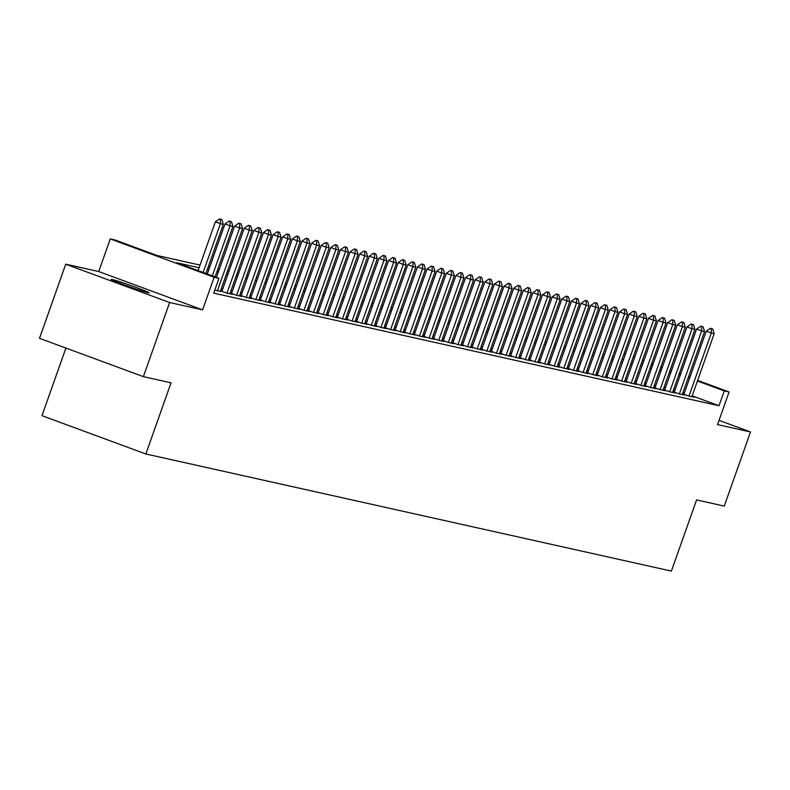 <?xml version="1.0" encoding="UTF-8"?>
<svg xmlns="http://www.w3.org/2000/svg" width="790" height="790" viewBox="0 0 790 790"><rect width="100%" height="100%" fill="white"/><g stroke="black" fill="none" stroke-linecap="round" stroke-linejoin="round"><path stroke-width="1.19" d="M112.239 279.512A20.145 0.8 19.5 0 0 111.212 279.413A20.145 0.8 19.5 0 0 126.953 285.832A20.145 0.8 19.5 0 0 148.174 292.774A20.145 0.8 19.5 0 0 149.201 292.873A20.145 0.8 19.5 0 0 133.461 286.454A20.145 0.8 19.5 0 0 112.239 279.512M624.12 353.436L625.542 353.801M65.906 348.074L41.969 415.668L145.854 453.983L671.372 571.091L696.573 499.922L724.252 506.094L750.5 431.952L719.038 420.349M145.854 453.983L171.055 382.814L143.385 376.642L39.5 338.327L65.748 264.196L169.633 302.511L202.596 309.858L214.149 277.241L110.264 238.926L115.083 239.992L157.2 255.525L200.038 265.075M202.596 309.858L98.72 271.543L65.748 264.196M98.72 271.543L110.264 238.926M143.385 376.642L169.633 302.511M682.53 393.756L688.564 395.988L694.341 397.271L691.971 396.402M672.902 391.613L678.936 393.835L684.713 395.128L682.353 394.259M663.274 389.47L669.308 391.692L675.085 392.986L672.725 392.107M653.656 387.327L659.689 389.549L665.457 390.833L663.096 389.964M644.028 385.174L650.061 387.406L655.838 388.69L653.478 387.821M634.4 383.031L640.433 385.263L646.21 386.547L643.85 385.678M624.781 380.889L630.815 383.111L636.582 384.404L634.222 383.535M615.153 378.746L621.187 380.968L626.964 382.261L624.604 381.382M605.525 376.603L611.559 378.825L617.336 380.109L614.976 379.24M595.907 374.45L601.94 376.682L607.707 377.966L605.347 377.097M586.279 372.307L592.312 374.539L598.089 375.823L595.729 374.954M576.651 370.164L582.684 372.386L588.461 373.68L586.101 372.811M567.032 368.022L573.066 370.243L578.833 371.537L576.473 370.658M557.404 365.879L563.438 368.101L569.215 369.384L566.855 368.515M547.776 363.726L553.81 365.958L559.587 367.241L557.226 366.372M538.148 361.583L544.192 363.815L549.958 365.099L547.598 364.229M528.53 359.44L534.563 361.662L540.34 362.956L537.98 362.087M518.902 357.297L524.935 359.519L530.712 360.813L528.352 359.934M509.274 355.154L515.317 357.376L521.084 358.66L518.724 357.791M499.655 353.002L505.689 355.233L511.466 356.517L509.106 355.648M490.027 350.859L496.061 353.091L501.838 354.374L499.478 353.505M480.399 348.716L486.433 350.938L492.21 352.231L489.849 351.362M470.781 346.573L476.814 348.795L482.591 350.089L480.231 349.21M461.153 344.43L467.186 346.652L472.963 347.936L470.603 347.067M451.525 342.277L457.558 344.509L463.335 345.793L460.975 344.924M441.906 340.135L447.94 342.366L453.717 343.65L451.357 342.781M432.278 337.992L438.312 340.214L444.089 341.507L441.728 340.638M422.65 335.849L428.684 338.071L434.461 339.364L432.1 338.485M413.032 333.706L419.065 335.928L424.842 337.212L422.482 336.343M403.404 331.553L409.437 333.785L415.214 335.069L412.854 334.2M393.776 329.41L399.809 331.642L405.586 332.926L403.226 332.057M384.157 327.267L390.191 329.489L395.968 330.783L393.598 329.914M374.529 325.125L380.563 327.346L386.34 328.64L383.979 327.761M364.901 322.982L370.935 325.204L376.712 326.487L374.351 325.618M355.283 320.829L361.316 323.061L367.083 324.344L364.723 323.475M345.655 318.686L351.688 320.918L357.465 322.202L355.105 321.332M336.026 316.543L342.06 318.765L347.837 320.059L345.477 319.19M326.408 314.4L332.442 316.622L338.209 317.916L335.849 317.037M316.78 312.257L322.814 314.479L328.591 315.763L326.231 314.894M307.152 310.105L313.186 312.336L318.963 313.62L316.602 312.751M297.534 307.962L303.567 310.194L309.334 311.477L306.974 310.608M287.906 305.819L293.939 308.041L299.716 309.334L297.356 308.465M278.278 303.676L284.311 305.898L290.088 307.192L287.728 306.313M268.659 301.533L274.693 303.755L280.46 305.039L278.1 304.17M259.031 299.38L265.065 301.612L270.842 302.896L268.481 302.027M249.403 297.238L255.437 299.469L261.214 300.753L258.853 299.884M239.775 295.095L245.818 297.317L251.585 298.61L249.225 297.741M230.157 292.952L236.19 295.174L241.967 296.457L239.607 295.588M220.529 290.809L226.562 293.031L232.339 294.315L229.979 293.446M214.791 290.098L220.351 291.303M199.1 267.741L176.851 262.774L218.968 278.307L213.715 293.139L719.019 405.744L692.178 395.839M684.367 392.966L682.985 392.452M675.095 389.806L673.653 389.49M665.476 387.663L664.035 387.337M655.848 385.52L654.406 385.194M646.22 383.377L644.778 383.051M636.602 381.224L635.16 380.908M626.974 379.082L625.532 378.766M617.346 376.939L615.904 376.613M607.727 374.796L606.286 374.47M598.099 372.653L596.657 372.327M588.471 370.5L587.029 370.184M578.843 368.357L577.401 368.041M569.225 366.214L567.783 365.889M559.596 364.072L558.155 363.746M549.968 361.929L548.527 361.603M540.35 359.776L538.908 359.46M530.722 357.633L529.28 357.317M521.094 355.49L519.652 355.164M511.476 353.347L510.034 353.021M501.848 351.195L500.406 350.879M492.219 349.052L490.778 348.736M482.601 346.909L481.159 346.593M472.973 344.766L471.531 344.44M463.345 342.623L461.903 342.297M453.727 340.47L452.285 340.154M444.099 338.327L442.657 338.011M434.47 336.185L433.029 335.869M424.852 334.042L423.41 333.716M415.224 331.899L413.782 331.573M405.596 329.746L404.154 329.43M395.978 327.603L394.536 327.287M386.35 325.46L384.908 325.144M376.721 323.317L375.28 322.991M367.103 321.175L365.661 320.849M357.475 319.022L356.033 318.706M347.847 316.879L346.405 316.563M338.229 314.736L336.787 314.42M328.601 312.593L327.159 312.267M318.972 310.45L317.531 310.124M309.354 308.298L307.912 307.981M299.726 306.155L298.284 305.839M290.098 304.012L288.656 303.696M280.47 301.869L279.028 301.543M270.851 299.726L269.41 299.4M261.223 297.573L259.782 297.257M251.595 295.43L250.154 295.114M241.977 293.288L240.535 292.971M232.349 291.145L230.907 290.819M222.721 289.002L221.279 288.676M222.02 290.997L220.578 290.671M231.648 293.139L230.206 292.813M241.266 295.282L239.824 294.956M250.894 297.425L249.452 297.109M260.522 299.568L259.081 299.252M270.141 301.721L268.699 301.395M279.769 303.864L278.327 303.538M289.397 306.007L287.955 305.691M299.015 308.149L297.573 307.833M308.643 310.292L307.201 309.976M318.271 312.445L316.829 312.119M327.89 314.588L326.448 314.262M337.518 316.731L336.076 316.415M347.146 318.874L345.704 318.558M356.764 321.017L355.322 320.701M366.392 323.169L364.95 322.843M376.02 325.312L374.579 324.986M385.639 327.455L384.197 327.139M395.267 329.598L393.825 329.282M404.895 331.741L403.453 331.425M414.513 333.894L413.071 333.568M424.141 336.036L422.699 335.71M433.769 338.179L432.328 337.863M443.388 340.322L441.946 340.006M453.016 342.465L451.574 342.149M462.644 344.618L461.202 344.292M472.262 346.761L470.83 346.435M481.89 348.904L480.448 348.588M491.518 351.046L490.077 350.73M501.146 353.189L499.705 352.873M510.765 355.342L509.323 355.016M520.393 357.485L518.951 357.159M530.021 359.628L528.579 359.312M539.639 361.771L538.197 361.455M549.267 363.913L547.826 363.598M558.895 366.066L557.454 365.74M568.514 368.209L567.072 367.883M578.142 370.352L576.7 370.036M587.77 372.495L586.328 372.179M597.388 374.648L595.946 374.322M607.016 376.791L605.575 376.465M616.644 378.933L615.203 378.608M626.263 381.076L624.821 380.76M635.891 383.219L634.449 382.903M645.519 385.372L644.077 385.046M655.137 387.515L653.695 387.189M664.765 389.658L663.324 389.332M674.393 391.8L672.952 391.485M684.012 393.943L682.57 393.627M697.649 380.395L729.081 391.988L717.537 424.605L750.5 431.952M729.081 391.988L724.272 390.922L697.422 381.017M719.019 405.744L724.272 390.922M218.968 278.307L214.149 277.241M633.353 356.675L634.726 357.189M642.537 360.062L643.909 360.576M651.72 363.449L653.093 363.963M660.904 366.846L662.277 367.35M670.088 370.234L671.47 370.737M679.272 373.621L680.654 374.124M688.455 377.008L689.838 377.511M662.06 367.972L660.687 367.459M652.876 364.585L651.503 364.072M643.692 361.198L642.319 360.684M634.508 357.811L633.126 357.297M625.325 354.424L623.942 353.91M208.224 266.901L209.666 267.218M217.852 269.044L219.294 269.37M227.471 271.187L228.912 271.513M237.099 273.34L238.541 273.656M246.727 275.483L248.169 275.799M256.355 277.626L257.797 277.942M265.973 279.769L267.415 280.094M275.601 281.912L277.043 282.237M285.229 284.064L286.671 284.38M294.848 286.207L296.29 286.523M304.476 288.35L305.918 288.666M314.104 290.493L315.546 290.819M323.722 292.636L325.164 292.962M333.35 294.788L334.792 295.104M342.978 296.931L344.42 297.247M352.597 299.074L354.038 299.39M362.225 301.217L363.667 301.543M371.853 303.36L373.295 303.686M381.471 305.513L382.913 305.829M391.099 307.656L392.541 307.972M400.728 309.799L402.169 310.124M410.346 311.941L411.788 312.267M419.974 314.084L421.416 314.41M429.602 316.237L431.044 316.553M439.22 318.38L440.662 318.696M448.848 320.523L450.29 320.849M458.476 322.666L459.918 322.991M468.095 324.809L469.537 325.134M477.723 326.961L479.165 327.277M487.351 329.104L488.793 329.42M496.969 331.247L498.411 331.573M506.597 333.39L508.039 333.716M516.226 335.533L517.667 335.859M525.844 337.685L527.286 338.001M535.472 339.828L536.914 340.144M545.1 341.971L546.542 342.297M554.728 344.114L556.17 344.44M564.346 346.257L565.788 346.583M573.975 348.41L575.416 348.726M583.603 350.553L585.044 350.869M593.221 352.696L594.663 353.021M602.849 354.838L604.291 355.164M612.477 356.981L613.919 357.307M622.095 359.134L623.537 359.45M631.724 361.277L633.165 361.593M641.352 363.42L642.793 363.746M650.97 365.563L652.412 365.889M660.598 367.706L662.04 368.031M680.348 374.983L678.906 374.657M670.72 372.831L669.278 372.515M661.102 370.688L659.66 370.372M651.474 368.545L650.032 368.229M641.845 366.402L640.404 366.076M632.227 364.259L630.785 363.933M622.599 362.106L621.157 361.79M612.971 359.964L611.529 359.647M603.353 357.821L601.911 357.505M593.725 355.678L592.283 355.352M584.096 353.535L582.655 353.209M574.468 351.382L573.036 351.066M564.85 349.239L563.408 348.923M555.222 347.096L553.78 346.78M545.594 344.954L544.152 344.628M535.976 342.811L534.534 342.485M526.347 340.658L524.906 340.342M516.719 338.515L515.278 338.199M507.101 336.372L505.659 336.056M497.473 334.229L496.031 333.903M487.845 332.086L486.403 331.76M478.226 329.934L476.785 329.618M468.598 327.791L467.157 327.475M458.97 325.648L457.529 325.322M449.352 323.505L447.91 323.179M439.724 321.362L438.282 321.036M430.096 319.209L428.654 318.893M420.478 317.067L419.036 316.75M410.849 314.924L409.408 314.598M401.221 312.781L399.779 312.455M391.603 310.638L390.161 310.312M381.975 308.485L380.533 308.169M372.347 306.342L370.905 306.026M362.728 304.199L361.287 303.874M353.1 302.057L351.659 301.731M343.472 299.914L342.031 299.588M333.854 297.761L332.412 297.445M324.226 295.618L322.784 295.302M314.598 293.475L313.156 293.149M304.979 291.332L303.538 291.006M295.351 289.189L293.91 288.863M285.723 287.037L284.281 286.721M276.095 284.894L274.663 284.578M266.477 282.751L265.035 282.425M256.849 280.608L255.407 280.282M247.221 278.465L245.779 278.139M237.602 276.312L236.161 275.996M227.974 274.169L226.533 273.853M218.346 272.027L216.904 271.701M208.728 269.884L207.286 269.558M689.611 378.134L688.238 377.63M221.842 219.541L219.551 218.909L221.842 219.541L223.303 224.33L205.894 273.488M203.139 272.471L220.41 223.689L215.354 221.822L219.551 218.909M198.083 270.615L215.354 221.822M223.303 224.33L220.41 223.689L220.39 219.215M231.46 221.684L229.179 221.052L231.46 221.684L232.922 226.473L215.078 276.875M212.322 275.858L230.038 225.831L224.982 223.965L229.179 221.052M207.266 274.002L224.982 223.965M232.922 226.473L230.038 225.831L230.018 221.368M241.088 223.827L238.797 223.195L241.088 223.827L242.55 228.626L220.242 291.619M217.349 290.977L239.666 227.974L234.61 226.118L238.797 223.195M216.45 277.389L234.61 226.118M242.55 228.626L239.666 227.974L239.647 223.511M250.716 225.98L248.425 225.338L250.716 225.98L252.178 230.769L229.87 293.762M226.977 293.12L249.285 230.127L244.238 228.261L248.425 225.338M221.901 291.312L244.238 228.261M252.178 230.769L249.285 230.127L249.265 225.654M260.335 228.122L258.053 227.49L260.335 228.122L261.796 232.912L239.489 295.914M236.605 295.272L258.913 232.27L253.857 230.404L258.053 227.49M231.529 293.455L253.857 230.404M261.796 232.912L258.913 232.27L258.893 227.797M269.963 230.265L267.672 229.633L269.963 230.265L271.424 235.055L249.117 298.057M246.223 297.415L268.541 234.413L263.485 232.546L267.672 229.633M241.157 295.598L263.485 232.546M271.424 235.055L268.541 234.413L268.521 229.939M279.591 232.408L277.3 231.776L279.591 232.408L281.052 237.197L258.745 300.2M255.851 299.558L278.159 236.556L273.113 234.699L277.3 231.776M250.776 297.751L273.113 234.699M281.052 237.197L278.159 236.556L278.139 232.092M289.209 234.551L286.928 233.919L289.209 234.551L290.671 239.35L268.363 302.343M265.479 301.701L287.787 238.698L282.731 236.842L286.928 233.919M260.404 299.894L282.731 236.842M290.671 239.35L287.787 238.698L287.767 234.235M298.837 236.704L296.546 236.062L298.837 236.704L300.299 241.493L277.991 304.486M275.108 303.844L297.415 240.851L292.359 238.985L296.546 236.062M270.032 302.037L292.359 238.985M300.299 241.493L297.415 240.851L297.396 236.378M308.465 238.847L306.174 238.215L308.465 238.847L309.927 243.636L287.619 306.639M284.726 305.997L307.034 242.994L301.987 241.128L306.174 238.215M279.65 304.18L301.987 241.128M309.927 243.636L307.034 242.994L307.014 238.521M318.084 240.989L315.803 240.358L318.084 240.989L319.545 245.779L297.238 308.781M294.354 308.14L316.662 245.137L311.606 243.271L315.803 240.358M289.278 306.322L311.606 243.271M319.545 245.779L316.662 245.137L316.642 240.664M327.712 243.132L325.421 242.5L327.712 243.132L329.173 247.922L306.866 310.924M303.982 310.282L326.29 247.28L321.234 245.423L325.421 242.5M298.906 308.475L321.234 245.423M329.173 247.922L326.29 247.28L326.27 242.816M337.34 245.275L335.049 244.643L337.34 245.275L338.801 250.075L316.494 313.067M313.6 312.425L335.908 249.423L330.862 247.566L335.049 244.643M308.535 310.618L330.862 247.566M338.801 250.075L335.908 249.423L335.888 244.959M346.958 247.428L344.677 246.786L346.958 247.428L348.42 252.217L326.112 315.21M323.228 314.568L345.536 251.576L340.48 249.709L344.677 246.786M318.153 312.761L340.48 249.709M348.42 252.217L345.536 251.576L345.516 247.102M356.586 249.571L354.305 248.939L356.586 249.571L358.048 254.36L335.74 317.363M332.857 316.721L355.164 253.718L350.108 251.852L354.305 248.939M327.781 314.904L350.108 251.852M358.048 254.36L355.164 253.718L355.144 249.245M366.214 251.714L363.923 251.082L366.214 251.714L367.676 256.503L345.368 319.506M342.475 318.864L364.782 255.861L359.736 253.995L363.923 251.082M337.409 317.047L359.736 253.995M367.676 256.503L364.782 255.861L364.773 251.388M375.833 253.857L373.551 253.225L375.833 253.857L377.294 258.646L354.987 321.649M352.103 321.007L374.411 258.004L369.355 256.148L373.551 253.225M347.027 319.2L369.355 256.148M377.294 258.646L374.411 258.004L374.391 253.541M385.461 256L383.18 255.368L385.461 256L386.922 260.799L364.615 323.791M361.731 323.15L384.039 260.147L378.983 258.291L383.18 255.368M356.655 321.342L378.983 258.291M386.922 260.799L384.039 260.147L384.019 255.684M395.089 258.152L392.798 257.51L395.089 258.152L396.55 262.942L374.243 325.944M371.349 325.292L393.657 262.3L388.611 260.433L392.798 257.51M366.284 323.485L388.611 260.433M396.55 262.942L393.657 262.3L393.647 257.826M404.707 260.295L402.426 259.663L404.707 260.295L406.178 265.084L383.861 328.087M380.978 327.445L403.285 264.443L398.229 262.576L402.426 259.663M375.902 325.628L398.229 262.576M406.178 265.084L403.285 264.443L403.265 259.969M414.335 262.438L412.054 261.806L414.335 262.438L415.797 267.227L393.489 330.23M390.606 329.588L412.913 266.585L407.857 264.719L412.054 261.806M385.53 327.771L407.857 264.719M415.797 267.227L412.913 266.585L412.894 262.112M423.963 264.581L421.672 263.949L423.963 264.581L425.425 269.37L403.117 332.373M400.224 331.731L422.531 268.728L417.485 266.872L421.672 263.949M395.158 329.924L417.485 266.872M425.425 269.37L422.531 268.728L422.522 264.265M433.582 266.724L431.3 266.092L433.582 266.724L435.053 271.523L412.736 334.516M409.852 333.874L432.16 270.871L427.104 269.015L431.3 266.092M404.776 332.067L427.104 269.015M435.053 271.523L432.16 270.871L432.14 266.408M443.21 268.876L440.929 268.245L443.21 268.876L444.671 273.666L422.364 336.668M419.48 336.017L441.788 273.024L436.732 271.158L440.929 268.245M414.404 334.209L436.732 271.158M444.671 273.666L441.788 273.024L441.768 268.551M452.838 271.019L450.547 270.387L452.838 271.019L454.299 275.809L431.992 338.811M429.098 338.169L451.406 275.167L446.36 273.3L450.547 270.387M424.032 336.352L446.36 273.3M454.299 275.809L451.406 275.167L451.396 270.694M462.456 273.162L460.175 272.53L462.456 273.162L463.928 277.952L441.61 340.954M438.726 340.312L461.034 277.31L455.978 275.443L460.175 272.53M433.651 338.495L455.978 275.443M463.928 277.952L461.034 277.31L461.014 272.836M472.084 275.305L469.803 274.673L472.084 275.305L473.546 280.094L451.238 343.097M448.355 342.455L470.662 279.453L465.606 277.596L469.803 274.673M443.279 340.648L465.606 277.596M473.546 280.094L470.662 279.453L470.643 274.989M481.712 277.448L479.421 276.816L481.712 277.448L483.174 282.247L460.866 345.24M457.973 344.598L480.29 281.605L475.234 279.739L479.421 276.816M452.907 342.791L475.234 279.739M483.174 282.247L480.29 281.605L480.271 277.132M491.341 279.601L489.05 278.969L491.341 279.601L492.802 284.39L470.485 347.393M467.601 346.741L489.909 283.748L484.853 281.882L489.05 278.969M462.525 344.934L484.853 281.882M492.802 284.39L489.909 283.748L489.889 279.275M500.959 281.744L498.678 281.112L500.959 281.744L502.42 286.533L480.113 349.536M477.229 348.894L499.537 285.891L494.481 284.025L498.678 281.112M472.153 347.077L494.481 284.025M502.42 286.533L499.537 285.891L499.517 281.418M510.587 283.887L508.296 283.255L510.587 283.887L512.048 288.676L489.741 351.678M486.847 351.037L509.165 288.034L504.109 286.168L508.296 283.255M481.781 349.219L504.109 286.168M512.048 288.676L509.165 288.034L509.145 283.561M520.215 286.029L517.924 285.397L520.215 286.029L521.677 290.819L499.359 353.821M496.476 353.179L518.783 290.177L513.727 288.32L517.924 285.397M491.4 351.372L513.727 288.32M521.677 290.819L518.783 290.177L518.763 285.713M529.833 288.172L527.552 287.54L529.833 288.172L531.295 292.971L508.987 355.964M506.104 355.322L528.411 292.33L523.355 290.463L527.552 287.54M501.028 353.515L523.355 290.463M531.295 292.971L528.411 292.33L528.392 287.856M539.461 290.325L537.17 289.693L539.461 290.325L540.923 295.114L518.615 358.117M515.722 357.465L538.039 294.473L532.983 292.606L537.17 289.693M510.656 355.658L532.983 292.606M540.923 295.114L538.039 294.473L538.02 289.999M549.09 292.468L546.799 291.836L549.09 292.468L550.551 297.257L528.243 360.26M525.35 359.618L547.658 296.615L542.612 294.749L546.799 291.836M520.274 357.801L542.612 294.749M550.551 297.257L547.658 296.615L547.638 292.142M558.708 294.611L556.427 293.979L558.708 294.611L560.169 299.4L537.862 362.403M534.978 361.761L557.286 298.758L552.23 296.892L556.427 293.979M529.902 359.944L552.23 296.892M560.169 299.4L557.286 298.758L557.266 294.285M568.336 296.754L566.045 296.122L568.336 296.754L569.797 301.543L547.49 364.546M544.596 363.904L566.914 300.901L561.858 299.045L566.045 296.122M539.531 362.097L561.858 299.045M569.797 301.543L566.914 300.901L566.894 296.438M577.964 298.897L575.673 298.265L577.964 298.897L579.426 303.696L557.118 366.688M554.225 366.047L576.532 303.054L571.486 301.188L575.673 298.265M549.149 364.239L571.486 301.188M579.426 303.696L576.532 303.054L576.512 298.581M587.582 301.049L585.301 300.417L587.582 301.049L589.044 305.839L566.736 368.841M563.853 368.189L586.16 305.197L581.104 303.33L585.301 300.417M558.777 366.382L581.104 303.33M589.044 305.839L586.16 305.197L586.14 300.723M597.21 303.192L594.919 302.56L597.21 303.192L598.672 307.981L576.364 370.984M573.481 370.342L595.788 307.34L590.732 305.473L594.919 302.56M568.405 368.525L590.732 305.473M598.672 307.981L595.788 307.34L595.769 302.866M606.838 305.335L604.548 304.703L606.838 305.335L608.3 310.124L585.992 373.127M583.099 372.485L605.407 309.483L600.361 307.616L604.548 304.703M578.023 370.668L600.361 307.616M608.3 310.124L605.407 309.483L605.387 305.009M616.457 307.478L614.176 306.846L616.457 307.478L617.918 312.267L595.611 375.27M592.727 374.628L615.035 311.625L609.979 309.769L614.176 306.846M587.651 372.821L609.979 309.769M617.918 312.267L615.035 311.625L615.015 307.162M626.085 309.621L623.804 308.989L626.085 309.621L627.546 314.42L605.239 377.413M602.355 376.771L624.663 313.778L619.607 311.912L623.804 308.989M597.28 374.964L619.607 311.912M627.546 314.42L624.663 313.778L624.643 309.305M635.713 311.774L633.422 311.142L635.713 311.774L637.175 316.563L614.867 379.565M611.974 378.914L634.281 315.921L629.235 314.055L633.422 311.142M606.908 377.107L629.235 314.055M637.175 316.563L634.281 315.921L634.261 311.448M645.331 313.916L643.05 313.284L645.331 313.916L646.793 318.706L624.485 381.708M621.602 381.066L643.909 318.064L638.853 316.197L643.05 313.284M616.526 379.249L638.853 316.197M646.793 318.706L643.909 318.064L643.889 313.591M654.959 316.059L652.678 315.427L654.959 316.059L656.421 320.849L634.113 383.851M631.23 383.209L653.537 320.207L648.481 318.34L652.678 315.427M626.154 381.392L648.481 318.34M656.421 320.849L653.537 320.207L653.518 315.733M664.587 318.202L662.296 317.57L664.587 318.202L666.049 323.001L643.741 385.994M640.848 385.352L663.156 322.35L658.11 320.493L662.296 317.57M635.782 383.545L658.11 320.493M666.049 323.001L663.156 322.35L663.146 317.886M674.206 320.345L671.925 319.713L674.206 320.345L675.667 325.144L653.36 388.137M650.476 387.495L672.784 324.502L667.728 322.636L671.925 319.713M645.4 385.688L667.728 322.636M675.667 325.144L672.784 324.502L672.764 320.029M683.834 322.498L681.553 321.866L683.834 322.498L685.295 327.287L662.988 390.29M660.104 389.638L682.412 326.645L677.356 324.779L681.553 321.866M655.029 387.831L677.356 324.779M685.295 327.287L682.412 326.645L682.392 322.172M693.462 324.641L691.171 324.009L693.462 324.641L694.924 329.43L672.616 392.433M669.723 391.791L692.03 328.788L686.984 326.922L691.171 324.009M664.657 389.974L686.984 326.922M694.924 329.43L692.03 328.788L692.02 324.315M703.08 326.784L700.799 326.151L703.08 326.784L704.552 331.573L682.234 394.575M679.351 393.934L701.658 330.931L696.602 329.065L700.799 326.151M674.275 392.116L696.602 329.065M704.552 331.573L701.658 330.931L701.639 326.458M712.708 328.926L710.427 328.294L712.708 328.926L714.17 333.726L691.862 396.718M688.979 396.076L711.286 333.074L706.23 331.217L710.427 328.294M683.903 394.269L706.23 331.217M714.17 333.726L711.286 333.074L711.267 328.61"/></g></svg>
